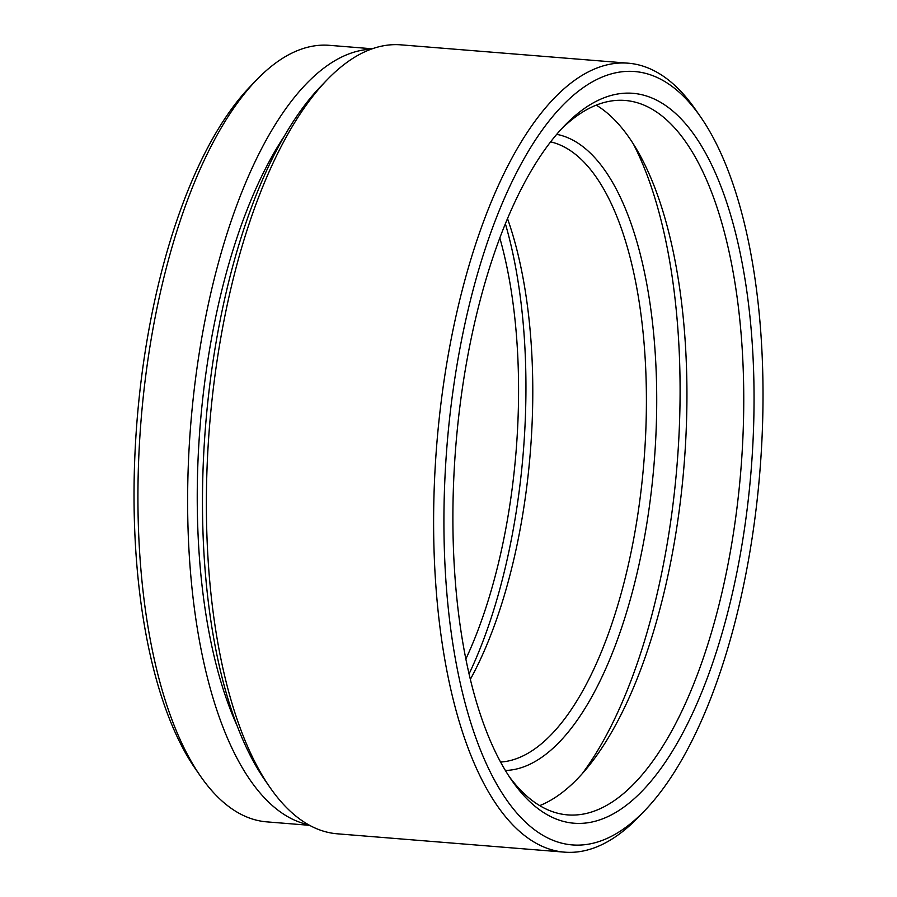 <?xml version="1.0" encoding="UTF-8"?>
<svg xmlns="http://www.w3.org/2000/svg" width="897" height="897" viewBox="0 0 897 897"><rect width="100%" height="100%" fill="white"/><g stroke="black" fill="none" stroke-linecap="round" stroke-linejoin="round"><path stroke-width="1.35" d="M455.665 585.618A366.155 148.151 -85.4 0 1 564.561 125.658A366.155 148.151 -85.4 0 1 751.282 330.87A366.155 148.151 -85.4 0 1 682.662 733.241A366.155 148.151 -85.4 0 1 511.716 780.278A366.155 148.151 -85.4 0 1 455.665 585.618M509.148 776.466A358.363 145 94.6 0 0 567.532 814.88A358.363 145 94.6 0 0 741.034 333.011A358.363 145 94.6 0 0 625.198 100.464A358.363 145 94.6 0 0 561.41 129.011M556.723 134.337A319.41 129.235 -85.4 0 1 654.294 340.826A319.41 129.235 -85.4 0 1 505.381 770.467M500.56 762.046A311.629 126.085 94.6 0 0 644.046 342.968A311.629 126.085 94.6 0 0 550.612 141.872M760.084 323.29A387.975 156.975 -85.4 0 1 644.696 810.641A387.975 156.975 -85.4 0 1 446.852 593.197A387.975 156.975 -85.4 0 1 519.565 166.864A387.975 156.975 -85.4 0 1 700.68 117.025A387.975 156.975 -85.4 0 1 760.084 323.29M644.696 810.641L638.429 817.145A395.768 160.126 -85.4 0 1 564.527 852.15A395.768 160.126 -85.4 0 1 436.615 595.339A395.768 160.126 -85.4 0 1 628.214 63.194A395.768 160.126 -85.4 0 1 695.534 109.602L700.68 117.025M564.527 852.15L337.283 833.806A395.768 160.126 -85.4 0 1 269.952 787.398A395.768 160.126 -85.4 0 1 209.371 576.995A395.768 160.126 -85.4 0 1 327.069 79.855A395.768 160.126 -85.4 0 1 400.97 44.85L628.214 63.194M269.952 787.398L264.806 779.975A387.975 156.975 -85.4 0 1 205.413 573.71A387.975 156.975 -85.4 0 1 320.79 86.359L327.069 79.855M236.943 725.325A366.155 148.151 -85.4 0 1 200.009 564.975A366.155 148.151 -85.4 0 1 284.528 135.839M308.49 824.724A389.533 157.603 -85.4 0 1 190.579 573.116A389.533 157.603 -85.4 0 1 371.089 49.2M309.577 825.318L266.768 821.865A389.533 157.603 -85.4 0 1 200.502 776.185A389.533 157.603 -85.4 0 1 140.874 569.102A389.533 157.603 -85.4 0 1 256.71 79.788A389.533 157.603 -85.4 0 1 329.446 45.332L372.255 48.786M200.502 776.185L195.355 768.763A381.741 154.452 -85.4 0 1 136.916 565.816A381.741 154.452 -85.4 0 1 250.442 86.291L256.71 79.788M499.831 237.997A311.629 126.085 -85.4 0 1 516.224 332.652A311.629 126.085 -85.4 0 1 465.846 659.015M505.392 223.79A329.547 133.328 -85.4 0 1 523.456 326.418A329.547 133.328 -85.4 0 1 469.064 673.939M507.523 218.633A311.629 126.085 -85.4 0 1 530.43 333.796A311.629 126.085 -85.4 0 1 470.342 679.365M633.237 143.755A376.28 152.243 -85.4 0 1 677.246 321.048A376.28 152.243 -85.4 0 1 582.411 773.438M596.236 105.14A358.363 145 -85.4 0 1 684.22 328.425A358.363 145 -85.4 0 1 539.691 805.618"/></g></svg>
